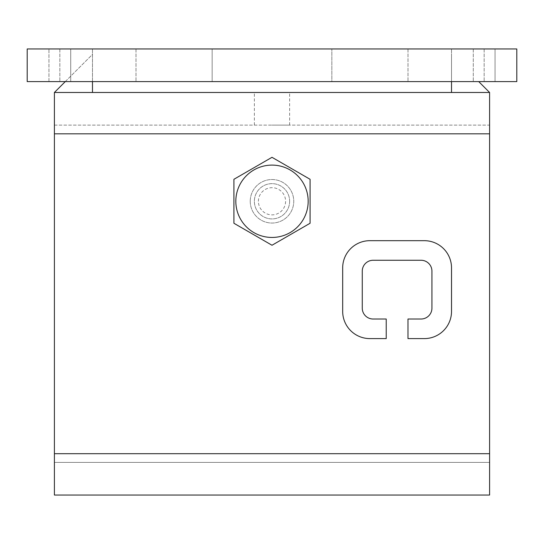 <?xml version="1.0" encoding="UTF-8"?>
<svg xmlns="http://www.w3.org/2000/svg" width="544" height="544" viewBox="0 0 544 544"><rect width="100%" height="100%" fill="white"/><g stroke="black" fill="none" stroke-linecap="round" stroke-linejoin="round"><path stroke-width="0.41" stroke-dasharray="2.72 2.04" d="M310.08 223.264L272 245.249L233.92 223.264L233.92 179.296L272 157.311L310.08 179.296L310.08 223.264M386.22 338.599L386.22 319.015L373.143 319.015A10.88 10.88 0 0 1 362.263 308.135L362.263 271.143A10.88 10.88 0 0 1 373.143 260.263L421.056 260.263A10.88 10.88 0 0 1 431.936 271.143L431.936 308.135A10.88 10.88 0 0 1 421.056 319.015L407.98 319.015L407.98 338.599L424.32 338.599A27.2 27.2 0 0 0 451.52 311.399L451.52 267.879A27.2 27.2 0 0 0 424.32 240.679L369.879 240.679A27.2 27.2 0 0 0 342.679 267.879L342.679 311.399A27.2 27.2 0 0 0 369.879 338.599L386.22 338.599M489.6 133.824L489.6 462.4L54.4 462.4L54.4 92.48L54.4 125.12L489.6 125.12L489.6 92.48L451.52 92.48L489.6 92.48L489.6 125.12L54.4 125.12L54.4 495.04L54.4 462.4L489.6 462.4L54.4 462.4L489.6 462.4L489.6 92.48L54.4 92.48L54.4 495.04L489.6 495.04L54.4 495.04L54.4 462.4L54.4 495.04L489.6 495.04L489.6 133.824L54.4 133.824M92.48 92.48L54.4 92.48L92.48 92.48L92.48 81.6L27.2 81.6L92.48 81.6L92.48 54.4L65.28 81.6M250.24 201.28A21.76 21.76 0 0 1 282.88 182.437A21.76 21.76 0 0 1 282.88 220.123A21.76 21.76 0 0 1 250.24 201.28A21.76 21.76 0 0 1 282.88 182.437A21.76 21.76 0 0 1 282.88 220.123A21.76 21.76 0 0 1 250.24 201.28M272 92.48L289.639 92.48L272 92.48M92.48 81.6L92.48 48.96L70.72 48.96L92.48 48.96L92.48 81.6L92.48 54.4L54.4 92.48M478.72 81.6L489.6 92.48M451.52 81.6L451.52 48.96L473.28 48.96L451.52 48.96L451.52 81.6L516.8 81.6L516.8 48.96L27.2 48.96L48.96 48.96L27.2 48.96L27.2 81.6L27.2 48.96L27.2 81.6L516.8 81.6L451.52 81.6L451.52 54.4L451.52 92.48M272 125.12L289.639 125.12L272 125.12M258.4 201.28A13.6 13.6 0 0 1 278.8 189.502A13.6 13.6 0 0 1 278.8 213.058A13.6 13.6 0 0 1 258.4 201.28M331.84 81.6L212.16 81.6L331.84 81.6L212.16 81.6L331.84 81.6L331.84 48.96L212.16 48.96L212.16 81.6L212.16 48.96L331.84 48.96L331.84 81.6M97.92 81.6L59.84 81.6L97.92 81.6M446.08 81.6L408 81.6L446.08 81.6M289.639 201.28A17.639 17.639 0 0 1 263.18 216.553A17.639 17.639 0 0 1 263.18 186.007A17.639 17.639 0 0 1 289.639 201.28A17.639 17.639 0 0 1 263.18 216.553A17.639 17.639 0 0 1 263.18 186.007A17.639 17.639 0 0 1 289.639 201.28M495.04 48.96L473.28 48.96L495.04 48.96L495.04 81.6L495.04 48.96M516.8 48.96L516.8 81.6L516.8 48.96M70.72 48.96L48.96 48.96L70.72 48.96L70.72 81.6L70.72 48.96M97.92 48.96L59.84 48.96L97.92 48.96M446.08 48.96L408 48.96L446.08 48.96M212.16 48.96L212.16 81.6L212.16 48.96L331.84 48.96L212.16 48.96M489.6 495.04L489.6 462.4L489.6 495.04M489.6 453.696L54.4 453.696M473.28 48.96L473.28 81.6L473.28 48.96M48.96 81.6L48.96 48.96L48.96 81.6M289.639 125.12L289.639 92.48M254.361 125.12L254.361 92.48M59.84 48.96L59.84 81.6L59.84 48.96M136 48.96L136 81.6L136 48.96M408 48.96L408 81.6L408 48.96M484.16 48.96L484.16 81.6L484.16 48.96"/><path stroke-width="0.82" d="M489.6 133.824L489.6 495.04L54.4 495.04L54.4 92.48L489.6 92.48L489.6 133.824L54.4 133.824M373.143 319.015L386.22 319.015L386.22 338.599L369.879 338.599A27.2 27.2 0 0 1 342.679 311.399L342.679 267.879A27.2 27.2 0 0 1 369.879 240.679L424.32 240.679A27.2 27.2 0 0 1 451.52 267.879L451.52 311.399A27.2 27.2 0 0 1 424.32 338.599L407.98 338.599L407.98 319.015L421.056 319.015A10.88 10.88 0 0 0 431.936 308.135L431.936 271.143A10.88 10.88 0 0 0 421.056 260.263L373.143 260.263A10.88 10.88 0 0 0 362.263 271.143L362.263 308.135A10.88 10.88 0 0 0 373.143 319.015M310.08 223.264L272 245.249L233.92 223.264L233.92 179.296L272 157.311L310.08 179.296L310.08 223.264M272 165.104A36.176 36.176 0 0 1 303.328 219.368A36.176 36.176 0 0 1 240.672 219.368A36.176 36.176 0 0 1 272 165.104M92.48 92.48L92.48 81.6M65.28 81.6L54.4 92.48M489.6 92.48L478.72 81.6M451.52 81.6L451.52 92.48M516.8 81.6L27.2 81.6L27.2 48.96L516.8 48.96L516.8 81.6M54.4 453.696L489.6 453.696"/></g></svg>
